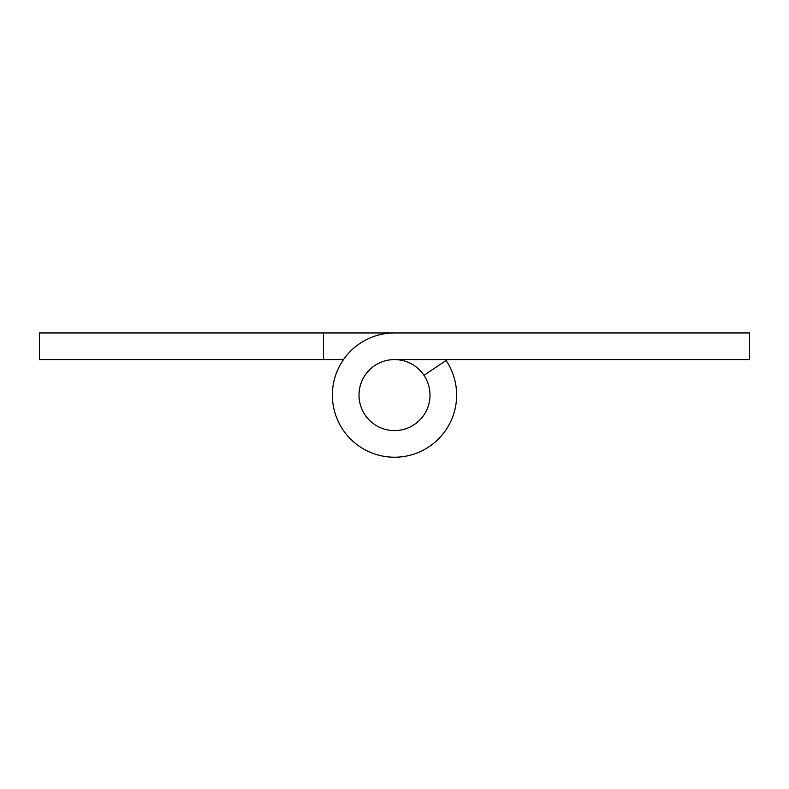 <?xml version="1.0" encoding="UTF-8"?>
<svg xmlns="http://www.w3.org/2000/svg" width="789" height="789" viewBox="0 0 789 789"><rect width="100%" height="100%" fill="white"/><g stroke="black" fill="none" stroke-linecap="round" stroke-linejoin="round"><path stroke-width="1.18" d="M343.511 359.587L39.45 359.587L39.45 332.958L749.55 332.958L749.55 359.587L394.5 359.587A35.505 35.505 0 0 0 359.685 402.035A35.505 35.505 0 0 0 408.13 427.875A35.505 35.505 0 0 0 423.979 375.308L446.101 360.474A62.134 62.134 0 0 1 418.348 452.462A62.134 62.134 0 0 1 333.569 407.252A62.134 62.134 0 0 1 394.5 332.958M445.489 359.587A62.134 62.134 0 0 1 446.101 360.474M323.49 359.587L323.49 332.958M358.995 395.092A35.505 35.505 0 0 1 394.5 359.587A35.505 35.505 0 0 1 430.005 395.092A35.505 35.505 0 0 1 394.5 430.597A35.505 35.505 0 0 1 358.995 395.092"/></g></svg>
